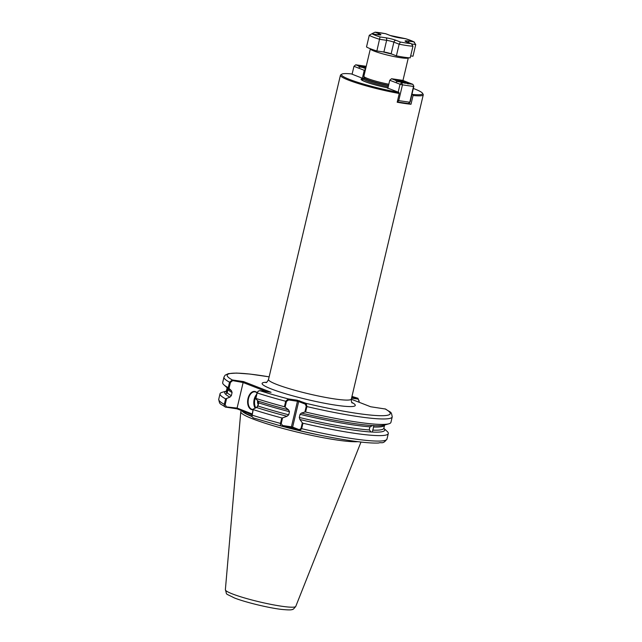 <?xml version="1.0" encoding="UTF-8"?>
<svg xmlns="http://www.w3.org/2000/svg" width="642" height="642" viewBox="0 0 642 642"><rect width="100%" height="100%" fill="white"/><g stroke="black" fill="none" stroke-linecap="round" stroke-linejoin="round"><path stroke-width="0.96" d="M226.353 391.227L226.377 391.018A80.908 8.972 13.3 0 0 226.69 392.19C226.056 393.731 226.225 393.931 227.196 392.8A80.908 8.972 13.3 0 0 231.345 395.649L229.916 397.149A82.184 9.116 -166.7 0 1 226.353 391.106L222.044 392.342A86.445 9.582 -166.7 0 0 220.029 393.771L218.737 399.236A86.445 9.582 13.3 0 0 224.307 404.324L225.599 398.859A86.445 9.582 -166.7 0 1 220.029 393.771M231.449 390.721L228.247 387.672A86.445 9.582 -166.7 0 1 223.833 384.759L227.364 388.009A82.184 9.116 -166.7 0 0 231.441 390.713L232.091 392.511A80.908 8.972 -166.7 0 1 227.918 389.646C227.725 388.169 227.565 387.977 227.445 389.076L226.69 392.19C226.056 393.731 226.225 393.931 227.196 392.8L227.918 389.646C227.725 388.169 227.565 387.977 227.445 389.076A80.908 8.972 -166.7 0 1 227.116 387.88L227.116 387.567M285.112 407.084L284.414 406.731L285.706 401.266L288.298 398.907L297.15 400.191L306.21 403.385L306.9 406.571A86.445 9.582 -166.7 0 0 392.222 416.891L390.93 422.356A86.445 9.582 -166.7 0 1 388.924 423.784L384.309 425.108A82.184 9.116 -166.7 0 1 379.205 425.71A82.184 9.116 -166.7 0 1 373.901 425.63L372.376 432.058L371.068 431.994L372.376 432.058A82.184 9.116 -166.7 0 0 383.828 428.334L387.126 431.368A86.445 9.582 -166.7 0 1 388.29 433.543A86.445 9.582 -166.7 0 1 302.968 423.222L301.676 428.687L299.758 430.654L293.121 428.07L292.632 427.107L299.276 429.699L300.994 428.495L302.334 422.837L299.894 419.499A82.184 9.116 -166.7 0 0 371.068 431.994L369.351 429.947L369.495 428.366L370.089 426.818L372.585 425.558A82.184 9.116 -166.7 0 1 301.419 413.063L304.886 412.028L306.226 406.37L305.311 404.139L298.674 401.555L292.632 427.107L291.428 426.81L297.463 401.25L288.611 399.966L286.452 401.427L285.112 407.084L288.539 409.845A82.184 9.116 -166.7 0 1 258.06 401.081L255.652 398.666L257.033 392.816L258.18 391.219M253.044 409.7A9.221 5.69 98.3 0 1 251.295 409.492A9.221 5.69 98.3 0 1 248.013 398.473A9.221 5.69 98.3 0 1 255.508 391.652A9.221 5.69 98.3 0 1 257.057 392.719M258.557 403.521A9.221 5.69 98.3 0 1 256.993 406.876A9.221 5.69 98.3 0 1 256.511 407.526M257.017 392.888A8.868 5.473 -81.7 0 0 255.709 392.037A8.868 5.473 -81.7 0 0 254.954 391.837A8.868 5.473 -81.7 0 0 248.366 399.204A8.868 5.473 -81.7 0 0 251.656 409.187A8.868 5.473 -81.7 0 0 252.402 409.387A8.868 5.473 -81.7 0 0 253.108 409.411M256.447 407.558A8.868 5.473 -81.7 0 0 257.065 406.771M349.593 79.456A41.674 4.622 13.3 0 0 398.931 92.432L399.26 93.491A42.557 4.719 -166.7 0 1 348.702 80.21A42.557 4.719 -166.7 0 1 340.429 75.242A42.557 4.719 -166.7 0 1 340.806 74.793L341.865 74.151A41.674 4.622 13.3 0 0 349.593 79.456M241.4 410.527L240.878 411.506A62.114 6.885 13.3 0 0 240.782 411.811A62.114 6.885 13.3 0 0 252.876 418.945A62.114 6.885 13.3 0 0 337.531 440.107A62.114 6.885 13.3 0 0 357.835 441.68M388.827 84.246A19.509 2.167 -166.7 0 1 367.665 78.533A19.509 2.167 -166.7 0 1 363.87 76.326A19.509 2.167 -166.7 0 1 363.878 76.262L370.362 48.816A19.509 2.167 -166.7 0 0 374.158 51.095A19.509 2.167 -166.7 0 0 395.111 56.769A19.509 2.167 -166.7 0 0 408.328 57.796L402.959 80.483M341.865 74.151A41.674 4.622 13.3 0 1 351.351 73.91L363.589 78.701A21.555 2.391 -166.7 0 0 368.853 83.011A21.555 2.391 -166.7 0 0 386.46 87.609L387.953 87.922M231.345 395.649L232.091 392.511M299.894 419.499L299.3 417.461L300.039 414.331L301.419 413.063M399.26 93.491L397.189 102.239A42.557 4.719 13.3 0 0 411 104.253L408.609 103.322M386.46 87.609L398.931 92.432M422.468 93.202L423.126 94.254A42.557 4.719 -166.7 0 1 423.263 94.823A42.557 4.719 -166.7 0 1 413.063 95.506L412.742 94.438A41.674 4.622 13.3 0 0 422.468 93.202A41.674 4.622 13.3 0 0 413.336 88.46M290.706 427.468L281.854 426.176C280.755 426.039 280.297 425.116 280.474 423.391L281.766 417.926L282.56 417.894L281.22 423.551L282.576 425.518L291.428 426.81L290.706 427.468L293.121 428.07M251.881 414.604L237.163 408.874L225.302 407.036C219.845 403.088 219.789 405.126 218.737 399.236M306.226 406.37L306.9 406.571L305.608 412.036L304.886 412.028M388.924 423.784A86.445 9.582 -166.7 0 1 305.608 412.036M302.334 422.837L302.968 423.222M372.585 425.558L373.813 425.51M392.222 416.891C391.163 411 391.171 413.055 385.585 409.05L370.643 406.755L351.302 399.228M300.994 428.495L301.676 428.687A86.445 9.582 13.3 0 0 386.998 439.016C382.801 444.665 381.886 441.873 378.636 443.004C374.302 443.229 368.291 442.9 360.587 442.009C343.687 440.003 323.464 436.239 299.91 430.702L299.276 429.699M284.414 406.731A86.445 9.582 -166.7 0 1 255.861 398.417L255.652 398.666M228.247 387.672L229.539 382.199L232.348 379.968L243.607 381.605L271.068 392.294L259.809 390.657L258.365 391.066L257.153 392.952L255.861 398.417M225.599 398.859L229.916 397.149M223.833 384.759A86.445 9.582 -166.7 0 1 222.678 382.584L223.97 377.111A86.445 9.582 -166.7 0 0 229.539 382.199L230.414 382.447L229.025 388.306M281.766 417.926A86.445 9.582 -166.7 0 1 253.213 409.604L251.921 416.506L253.357 417.926M351.736 397.374L358.043 398.313L351.968 396.411M358.798 402.149L359.03 401.17L357.779 398.257L359.167 401.089L358.91 402.189M226.433 406.916L225.904 407.237C224.612 406.9 224.082 405.929 224.307 404.324L225.182 404.572L226.433 406.916L237.091 408.079L252.049 413.905M251.873 416.273L253.189 409.082L256.543 407.51A82.184 9.116 -166.7 0 0 287.014 416.273L282.56 417.894M253.189 409.082L253.213 409.604M288.539 409.845L289.462 411.683L288.723 414.82L287.014 416.273M289.462 411.683A80.908 8.972 -166.7 0 1 258.71 402.879L257.972 406.017A80.908 8.972 13.3 0 0 288.723 414.82M282.576 425.518L281.629 426.136L253.084 417.862M258.71 402.879L258.06 401.081M256.543 407.51L257.972 406.017M413.063 95.506L411 104.253M412.742 94.438L411.987 94.149M266.534 391.636L243.133 382.528L237.091 408.079M243.133 382.528L232.653 380.618L230.414 382.447M226.562 398.714L225.182 404.572M357.907 399.067L351.559 398.144M257.683 400.696A3.547 2.191 -81.7 0 0 258.261 404.412M259.809 390.657A83.789 9.293 13.3 0 0 288.298 398.907L288.611 399.966M297.15 400.191L297.463 401.25L298.674 401.555L299.565 400.801M384.983 408.85A83.789 9.293 13.3 0 1 306.21 403.385L305.311 404.139M269.126 376.846A83.789 9.293 13.3 0 0 232.348 379.968L232.653 380.618M243.607 381.605L243.519 382.199M380.048 36.947L376.87 50.975A24.829 2.753 -166.7 0 1 370.418 48.776A24.829 2.753 -166.7 0 1 366.51 46.946L369.27 35.286L371.822 33.809L377.825 34.684A2.127 1.316 98.3 0 1 378.01 34.732L372.175 33.882A22.695 2.52 13.3 0 0 375.313 35.294A22.695 2.52 13.3 0 0 380.048 36.947L385.882 37.798A7.447 0.827 -166.7 0 1 396.034 40.334L400.407 42.035L399.147 44.194L396.395 55.862L391.13 53.808A5.321 0.594 13.3 0 0 383.884 52.002L376.87 50.975M400.407 42.035A22.695 2.52 13.3 0 0 410.904 43.56L406.53 41.858A7.447 0.827 -166.7 0 1 407.975 41.008L413.809 41.858A22.695 2.52 13.3 0 0 405.937 38.793L414.547 42.163L413.809 41.858L415.743 44.571L412.983 56.231L410.663 55.894M372.841 33.954L372.007 33.833M406.53 41.858A2.127 1.661 -68.7 0 1 406.811 41.939L411.345 43.704L412.958 46.208L410.198 57.868A24.829 2.753 -166.7 0 1 396.395 55.862M372.055 33.649L375.08 32.18L379.454 33.882A7.447 0.827 -166.7 0 1 378.01 34.732M385.665 33.705L375.08 32.18A22.695 2.52 13.3 0 1 385.577 33.705L385.81 33.793M365.771 68.245A7.977 0.883 -166.7 0 1 362.281 67.338L359.697 66.888L358.011 65.677A7.977 0.883 -166.7 0 1 357.931 65.588A7.977 0.883 -166.7 0 1 359.199 65.299L355.756 64.802L358.011 65.677M360.94 67.217A5.321 0.594 13.3 0 1 364.889 67.249A5.321 0.594 13.3 0 1 365.948 67.498A7.094 0.786 13.3 0 0 361.326 66.559A7.094 0.786 13.3 0 0 358.782 66.407M362.281 67.338L365.667 68.662M366.221 66.327L363.356 65.909A7.977 0.883 -166.7 0 1 366.173 66.527M362.337 78.396L364.247 70.315L353.967 66.311L352.105 74.199M365.539 69.216L364.247 70.315L365.226 70.556M353.967 66.311L355.756 64.802M359.199 65.299L363.356 65.909M363.613 67.707L362.337 67.306L363.597 67.258L365.884 67.755M365.836 67.948L363.597 67.258M409.155 83.877A7.094 0.786 13.3 0 0 408.288 83.492A7.094 0.786 13.3 0 0 398.618 81.077A7.094 0.786 13.3 0 0 396.082 80.924M399.573 81.855L405.271 83.235A7.977 0.883 -166.7 0 1 399.573 81.855L396.997 81.406L395.303 80.194A7.977 0.883 -166.7 0 1 395.223 80.106A7.977 0.883 -166.7 0 1 398.562 80.057A7.977 0.883 -166.7 0 1 406.354 81.807L410.623 83.468A7.977 0.883 -166.7 0 1 410.655 83.749A7.977 0.883 -166.7 0 1 409.435 83.845L412.878 84.343L410.623 83.468M406.354 81.807L402.606 80.346L391.556 78.733L395.303 80.194M413.857 86.261L412.878 84.343L413.857 86.261L410.126 102.038L408.336 103.555L397.262 101.934L398.73 100.633L409.781 102.239L413.512 86.461L402.462 84.856L398.73 100.633L397.631 100.361M398.184 92.143L400.046 84.254L389.766 80.25L387.84 88.411M410.126 102.038L408.336 103.555M391.556 78.733L389.766 80.25M401.836 82.738L400.046 84.254L402.462 84.856L401.836 82.738M409.435 83.845L400.159 82.024M400.135 82.016L400.889 81.775M403.866 82.946L400.913 82.232M405.455 83.235L404.051 82.465M295.761 606.409C293.859 608.833 292.696 609.852 292.27 609.467C291.556 610.069 287.921 610.036 281.365 609.386C268.3 607.846 245.108 602.204 234.362 597.935C223.777 592.486 227.541 595.591 225.366 589.765A36.169 4.013 13.3 0 0 232.412 593.922A36.169 4.013 13.3 0 0 271.004 604.387A36.169 4.013 13.3 0 0 295.761 606.409L360.989 442.057M340.429 75.242L268.508 379.494A42.557 4.719 13.3 0 0 276.782 384.462A42.557 4.719 13.3 0 0 322.509 396.836A42.557 4.719 13.3 0 0 351.334 399.075C351.334 401.619 351.647 402.927 352.273 403.007M351.816 402.414A47.877 5.313 -166.7 0 1 331.737 404.54A47.877 5.313 -166.7 0 1 271.422 389.004A47.877 5.313 -166.7 0 1 266.582 382.263M242.17 410.824A61.576 6.829 13.3 0 0 251.833 416.177M283.965 426.481A61.576 6.829 13.3 0 0 298.61 430.204M251.825 414.852A61.576 6.829 -166.7 0 1 247.274 412.814M318.737 434.907A61.616 6.829 -166.7 0 1 281.613 426.127M251.808 416.064L251.921 416.506A61.616 6.829 -166.7 0 1 241.809 410.687M388.562 85.362A19.188 2.127 -166.7 0 1 367.641 79.72A19.188 2.127 -166.7 0 1 363.91 77.546L363.87 76.326M388.498 85.619A19.148 2.127 -166.7 0 1 367.609 79.993A19.148 2.127 -166.7 0 1 363.886 77.754L363.292 79.375L363.757 79.287M388.225 86.782A19.148 2.127 -166.7 0 1 367.336 81.149A19.148 2.127 -166.7 0 1 363.613 78.91M369.206 83.123A20.359 2.255 -166.7 0 1 366.149 82.032A20.359 2.255 -166.7 0 1 363.484 79.191M370.089 426.818A80.908 8.972 -166.7 0 1 300.039 414.331M299.3 417.461A80.908 8.972 13.3 0 0 369.351 429.947M384.727 424.827L384.59 425.108A80.908 8.972 -166.7 0 1 373.443 426.994M372.705 430.132A80.908 8.972 13.3 0 0 383.844 428.246L383.78 428.439M382.969 51.866A17.735 1.966 13.3 0 0 391.813 54.08M286.452 401.427L285.706 401.266A86.445 9.582 -166.7 0 1 257.153 392.952L257.033 392.816M251.808 414.941L251.921 415.077A86.445 9.582 13.3 0 0 280.474 423.391L281.22 423.551M357.779 398.257A83.789 9.293 13.3 0 0 351.96 396.427M255.179 408.151A8.868 5.473 98.3 0 1 256.664 394.397M256.222 396.242A8.338 5.144 -81.7 0 0 255.853 407.83M412.958 46.208A24.829 2.753 -166.7 0 1 399.147 44.194L393.891 42.147A5.321 0.594 13.3 0 0 386.636 40.334L379.631 39.314A24.829 2.753 -166.7 0 1 373.171 37.116A24.829 2.753 -166.7 0 1 369.27 35.286M385.882 37.798A2.127 1.316 98.3 0 1 386.636 40.334L383.884 52.002M396.034 40.334A2.127 1.661 111.3 0 0 393.891 42.147L391.13 53.808M415.743 44.571L411.963 44.025M405.937 38.793L400.102 37.942A7.447 0.827 -166.7 0 1 389.951 35.406L385.577 33.705M377.64 34.676A2.127 1.316 98.3 0 1 377.825 34.684L379.591 34.909M377.793 34.676A2.127 1.661 -68.7 0 1 379.454 33.882M390.464 35.599A2.127 1.661 111.3 0 0 390.24 35.487A2.127 1.661 111.3 0 0 389.951 35.406M407.975 41.008A2.127 1.316 98.3 0 1 408.826 42.717M407.726 83.853A5.321 0.594 13.3 0 0 402.181 81.767A5.321 0.594 13.3 0 0 398.233 81.735M225.366 589.765L240.782 411.811M227.116 387.88L226.377 391.018M379.639 425.702L379.205 425.71M388.29 433.543L386.998 439.016M384.59 425.108L383.844 428.246M269.134 376.83L249.834 374.053L236.513 373.066L228.392 373.628L225.085 375.201L223.97 377.111M423.263 94.823L351.334 399.075M268.508 379.494C267.369 381.765 266.502 382.801 265.908 382.592M405.929 38.769L390.24 35.487L385.706 33.721M406.811 41.939L406.185 41.722M365.948 67.49L364.873 67.241C359.159 66.222 360.371 66.447 359.263 67.426M408.392 83.901L402.165 81.759C396.451 80.74 397.663 80.964 396.555 81.943"/></g></svg>
